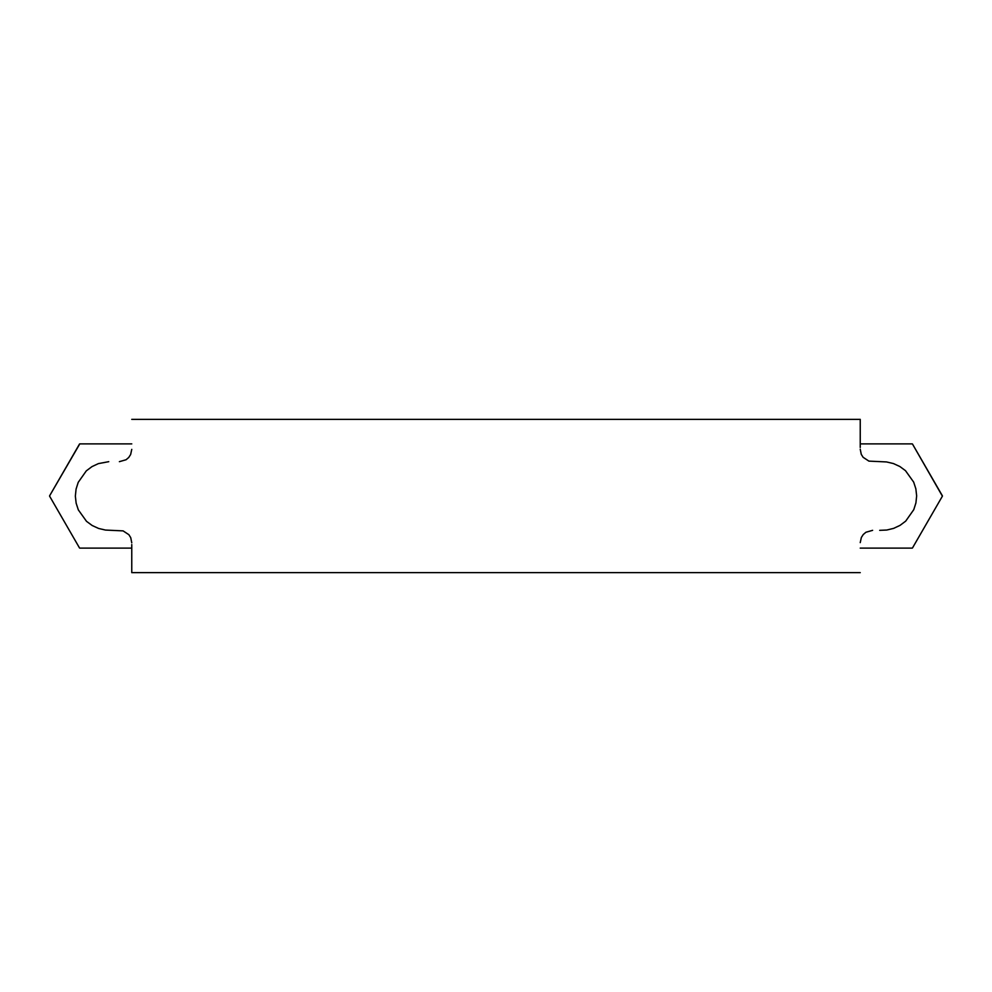 <?xml version="1.0" encoding="UTF-8"?>
<svg xmlns="http://www.w3.org/2000/svg" width="992" height="992" viewBox="0 0 992 992"><rect width="100%" height="100%" fill="white"/><g stroke="black" fill="none" stroke-linecap="round" stroke-linejoin="round"><path stroke-width="1.49" d="M131.762 449.376L130.646 454.51L128.749 457.461L126.083 459.742L119.387 461.664M108.748 461.677L98.357 463.624L91.971 466.624L86.304 470.865L78.219 482.348L76.074 489.106L75.355 496.112L76.136 503.142L78.318 509.876L86.502 521.321L92.169 525.5L98.592 528.451L105.487 530.063L123.095 530.881L128.886 534.7L130.733 537.664L131.762 542.785M131.762 544.546L131.762 572.644L860.238 572.644L131.762 572.644M860.238 419.356L131.762 419.356L860.238 419.356L860.238 447.454M860.238 542.624L861.354 537.49L863.251 534.539L865.917 532.258L872.613 530.336M879.706 530.336L886.761 530.038L893.643 528.376L900.029 525.376L905.696 521.135L913.781 509.652L915.926 502.894L916.645 495.888L915.864 488.858L913.682 482.124L905.498 470.679L899.831 466.5L893.408 463.549L886.513 461.937L868.905 461.119L863.114 457.3L861.267 454.336L860.238 449.215M49.6 495.839L49.6 496.161A60.09 60.09 0 0 1 49.6 495.839L79.509 444.044A60.09 60.09 0 0 1 79.782 443.883L49.6 495.839M79.509 547.956L79.782 548.117A60.09 60.09 0 0 1 79.509 547.956L49.6 496.161L79.509 547.956M131.762 548.117L79.782 548.117L131.762 548.117M79.782 443.883L131.762 443.883L79.782 443.883M912.218 548.117L912.491 547.956A60.09 60.09 0 0 1 912.218 548.117L860.238 548.117L912.218 548.117M912.491 444.044L912.218 443.883A60.09 60.09 0 0 1 912.491 444.044L942.4 495.839A60.09 60.09 0 0 1 942.4 496.161L912.491 444.044M860.238 443.883L912.218 443.883L860.238 443.883M942.4 496.161L912.491 547.956L942.4 496.161"/></g></svg>
